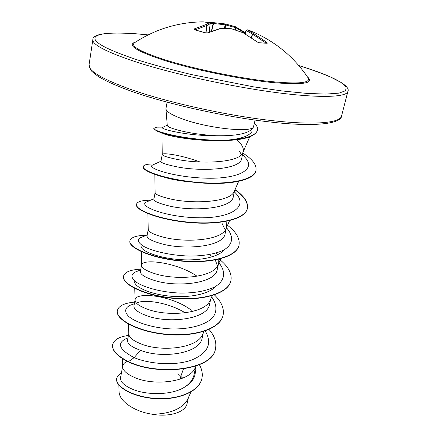 <?xml version="1.0" encoding="UTF-8"?>
<svg xmlns="http://www.w3.org/2000/svg" width="437" height="437" viewBox="0 0 437 437"><rect width="100%" height="100%" fill="white"/><g stroke="black" fill="none" stroke-linecap="round" stroke-linejoin="round"><path stroke-width="0.66" d="M194.929 29.891L194.454 29.782L194.192 28.951L206.013 24.57L209.323 22.735L203.249 21.866M308.009 77.699L308.446 78.36C310.254 83.516 295.248 84.319 263.429 80.769C232.577 76.95 191.368 68.145 164.694 59.722C140.769 51.91 130.625 46.311 134.274 42.919L134.929 42.482M265.854 42.984L252.57 34.141L246.211 30.492L247.233 29.825L253.4 33.414L266.936 42.427L267.231 43.252L259.567 42.881L257.278 41.947L243.13 32.759L231.364 28.727L220.45 28.536L208.017 32.835L205.445 32.879L194.454 29.782M165.923 108.829L167.278 125.474C167.497 126.877 172.364 128.746 181.89 131.078C191.865 133.405 203.298 134.962 216.184 135.738C236.783 136.098 249.019 133.493 252.897 127.926L253.564 126.659C252.537 133.105 207.87 128.478 182.147 118.826C171.67 114.947 166.262 111.615 165.923 108.829L167.098 102.187M255.071 120.088L253.564 126.659M160.942 161.417C160.92 162.788 165.918 164.525 175.947 166.634C199.731 171.768 240.929 169.966 241.705 158.374L243.251 151.355C243.884 147.777 241.639 143.91 236.521 139.758M241.426 154.622L239.307 150.994M199.977 161.969C180.825 154.835 162.324 152.491 162.236 154.463L162.231 154.512C162.378 155.785 167.415 157.424 177.34 159.434C200.244 164.17 240.05 162.99 242.912 152.415L243.251 151.355M182.742 378.163L177.892 373.608M183.442 368.992L180.874 376.202L180.252 379.119M127.336 361.35C124.66 362.492 123.125 364.016 122.737 365.916L120.552 377.612C120 381.709 124.097 385.636 132.848 389.394C147.526 395.507 173.232 395.299 185.665 386.406C190.242 383.134 193.028 379.283 194.033 374.859L195.88 366.08M122.737 365.916L122.666 366.801C122.879 370.642 127.025 374.274 135.109 377.71C154.37 386.139 189.969 382.211 195.366 367.38M128.762 333.655L127.533 340.254C127.096 343.673 131.39 347.011 140.419 350.266C161.57 358.968 200.277 353.784 202.211 337.725L203.243 333.027M128.483 324.156L128.773 333.983C128.97 337.49 133.247 340.871 141.604 344.132C161.411 352.075 197.682 348.464 202.713 334.179L204.003 331.372M191.373 310.237C171.583 295.073 135.858 291.708 135.109 299.689L133.962 305.834C133.558 309.167 137.934 312.499 147.078 315.831C168.687 323.926 207.93 319.305 209.629 304.032L210.743 298.984M135.109 299.689L135.066 300.197C135.246 303.344 139.66 306.441 148.307 309.5C168.677 316.907 205.63 313.673 210.284 299.995L212.267 295.62M197.131 276.271C176.657 262.102 142.123 258.365 141.577 265.057L140.397 271.382C140.086 274.278 144.603 277.249 153.955 280.303C176.1 287.737 215.791 283.739 217.271 269.301L218.686 262.916L218.795 259.239M217.451 265.986L215.272 259.988M141.577 265.057L141.55 265.406C141.719 268.143 146.275 270.935 155.217 273.77C176.182 280.598 213.83 277.785 218.074 264.773L218.686 262.916M217.315 254.869L216.228 253.039M148.23 229.463L147.029 235.865C146.805 238.285 151.481 240.869 161.051 243.633C183.698 250.352 223.902 247.036 225.164 233.484L226.617 226.896L226.104 221.406M225.235 230.037L221.996 223.302M148.252 229.338L148.23 229.562C148.389 231.856 153.097 234.298 162.351 236.887C183.933 243.076 222.291 240.743 226.104 228.469L226.617 226.896M154.829 174.385L155.135 192.493L153.873 199.228C153.753 201.14 158.587 203.32 168.376 205.761C191.57 211.727 232.304 209.126 233.303 196.524L234.647 190.428M155.119 192.613C155.272 194.421 160.139 196.481 169.725 198.797C191.952 204.292 231.026 202.5 234.379 191.035L238.668 181.328M185.228 312.826C168.769 302.71 145.27 299.127 137.152 302.765M188.418 397.55L187.129 403.411C185.659 412.288 168.906 417.63 150.962 414.019C133.493 411.162 118.93 400.603 119.099 391.689L118.869 385.117M150.962 414.019C167.3 414.866 183.573 408.803 187.746 398.992L191.013 391.978M140.419 350.266L134.17 357.635C119.011 349.551 116.471 343.143 126.555 338.413L127.965 337.948M195.213 369.489C195.989 376.323 192.804 381.96 185.665 386.406M205.232 330.962C212.628 343.624 207.936 353.38 191.138 360.241C174.724 365.971 149.591 364.119 134.17 357.635L128.516 361.607C117.111 355.876 111.839 350.217 112.691 344.64C113.915 339.789 119.159 336.73 128.429 335.463M199.403 364.742C202.014 369.429 202.85 374.001 201.899 378.447C199.174 391.869 176.947 400.297 154.223 398.309C131.433 396.446 115.029 385.86 116.75 378.464C117.187 376.323 118.727 374.575 121.371 373.22M128.462 361.891C158.008 376.333 213.114 370.276 215.419 348.923L215.479 348.65C213.18 369.992 158.068 376.044 128.516 361.607L128.462 361.891C117.061 356.155 111.785 350.496 112.642 344.919L112.691 344.64M201.872 378.579L201.839 378.715C199.114 392.142 176.887 400.576 154.168 398.588C131.379 396.725 114.98 386.128 116.701 378.726L116.75 378.464M252.269 131.034C249.128 136.661 238.564 139.818 220.576 140.506C195.186 141.419 166.24 135.792 162.662 133.252L161.952 132.548L162.231 154.512M190.876 182.016C180.787 181.016 172.38 179.569 165.65 177.673M224.498 249.598C218.194 257.699 197.196 261.392 176.685 259.321C156.178 257.317 140.905 250.636 141.129 246.392M215.818 286.301C208.678 294.554 187.976 298.22 168.414 295.98C148.798 293.779 134.47 286.688 134.585 281.772M131.684 304.715L130.226 305.228C124.802 307.916 124.239 311.608 128.527 316.306C135.536 322.369 152.142 327.848 170.583 328.903C189.024 329.525 205.663 325.199 212.835 317.404C217.369 311.319 216.801 304.097 211.677 296.925M136.333 271.623L135.104 272.093C130.603 274.583 130.969 277.937 136.197 282.16C144.374 287.59 161.717 292.375 180.191 293.085C194.372 293.189 205.931 291.113 214.862 286.852C225.17 280.783 226.219 271.612 218.746 262.61M212.469 256.754L209.542 254.607M141.424 237.335L140.43 237.744C136.885 239.946 138.097 242.89 144.068 246.588C153.147 251.33 170.823 255.487 189.139 256.044C203.145 256.093 214.474 254.192 223.121 250.352C233.118 244.862 234.079 236.521 226.776 228.119L226.426 227.759M146.979 201.785L146.193 202.123C138.059 205.838 164.481 216.899 197.125 217.746C229.769 218.779 248.855 207.275 236.013 193.575L234.822 192.28M152.988 164.886L152.415 165.148C146.674 167.961 173.123 177.056 204.745 178.138C236.351 179.361 256.251 170.37 245.72 158.172L244.644 156.965M162.892 127.26L162.586 127.407C159.106 128.997 188.2 136.065 216.184 135.738M215.479 348.65C216.736 342.318 214.594 335.927 209.055 329.465M134.662 302.093C124.354 303.032 118.596 305.851 117.384 310.549C115.412 319.015 137.114 331.361 165.705 334.147C194.263 337.064 220.456 328.695 223.088 315.175C224.356 308.5 221.472 301.748 214.441 294.926M140.812 269.159C130.428 269.695 124.676 272.043 123.556 276.217C121.754 283.722 144.002 295.237 173.068 298.023C202.107 300.935 228.502 293.364 230.938 280.652C232.167 273.562 228.256 266.39 219.199 259.141M146.461 235.248C136.42 235.439 130.909 237.291 129.926 240.809C128.281 247.293 151.087 257.917 180.656 260.709C210.197 263.615 236.81 256.901 239.028 245.048C240.137 238.455 236.062 231.686 226.808 224.744M150.503 200.233C141.905 200.283 137.234 201.637 136.491 204.292C135.033 209.689 158.418 219.347 188.494 222.143C218.538 225.039 245.37 219.254 247.375 208.329C248.363 202.353 244.245 196.098 235.03 189.565M154.933 163.984L153.442 163.962C147.122 163.984 143.729 164.869 143.27 166.606C142.014 170.84 166.022 179.47 196.623 182.262C227.196 185.141 254.23 180.344 255.995 170.414C256.89 165.006 252.515 159.232 242.868 153.081M161.346 127.14L156.768 127.145L153.862 128.221C152.988 130.821 175.723 137.398 203.626 139.589C231.577 141.752 255.59 138.436 257.513 129.991C258.234 128.391 257.185 126.156 254.367 123.272M117.384 310.549L117.335 310.827C115.357 319.305 137.06 331.656 165.645 334.442C194.203 337.359 220.39 328.985 223.023 315.459L223.056 315.317M123.534 276.359L123.507 276.506C121.699 284.023 143.942 295.543 173.008 298.329C202.041 301.24 228.436 293.664 230.867 280.942L230.9 280.794M129.926 240.809L129.871 241.109C128.227 247.604 151.027 258.234 180.59 261.026C210.131 263.932 236.739 257.207 238.963 245.348L238.995 245.195M136.491 204.292L136.437 204.598C134.978 210.006 158.358 219.674 188.423 222.471C218.473 225.366 245.294 219.571 247.304 208.64C248.292 202.648 244.163 196.377 234.909 189.833M143.27 166.606L143.21 166.929C142.921 168.879 146.515 171.266 154.004 174.09C165.978 178.433 182.011 181.415 202.107 183.032C230.654 185.053 254.498 180.055 255.918 170.736L255.995 170.414M153.862 128.391L156.102 130.608C163.607 134.798 197.431 141.326 224.383 140.567C244.037 140.053 255.055 136.639 257.437 130.319L257.469 130.155M209.279 22.702L213.698 22.664L225.437 23.953L225.121 24.794L213.196 23.44L210.142 23.44M210.131 23.702L209.323 22.735L209.798 22.926M209.263 32.12L210.126 23.751L206.854 25.592L206.013 24.57L206.854 25.592L206.013 32.922M245.184 33.846L246.08 30.415L247.08 29.782L248.096 29.945L247.08 29.782L246.08 30.415L245.064 33.78M235.368 26.723L235.521 27.629L225.121 24.794L224.443 28.421M209.296 32.109L210.159 23.729L209.449 22.74L203.216 21.861M194.946 29.798L194.192 28.951M205.903 32.993L205.445 32.879M194.591 29.743L205.712 32.841L208.017 32.835M211.694 31.142L213.698 22.664L213.196 23.44L211.35 31.273M220.15 28.503L207.635 32.824M220.243 28.498L231.097 28.711M225.104 28.427L225.76 24.914L225.508 23.964L213.737 22.669M231.446 28.755L243.196 32.764M225.53 23.975L235.357 26.717L235.193 29.869M243.376 32.89L257.278 41.947M244.496 32.207L244.9 33.119L235.756 27.657L235.428 29.945M257.519 42.116L258.021 42.351M259.125 42.733L259.567 42.881M257.431 41.979L259.174 42.733L267.231 43.252M266.067 43.006L266.936 42.427M251.554 37.779L252.57 34.141L253.4 33.414L252.335 34.064L251.341 37.637M249.117 30.339L248.096 29.945C273.311 39.778 293.429 55.914 308.446 78.36L308.009 77.688M307.446 76.857C314.962 83.462 302.551 85.281 270.224 82.32C238.526 78.922 192.717 69.407 163.766 60.224C135.743 50.916 126.413 44.82 135.776 41.93M298.821 65.566C311.215 69.51 321.867 73.361 330.782 77.125L340.926 82.407L346.12 87.023L345.645 90.694L338.981 93.136L325.92 94.097L306.687 93.392L282.056 90.945L253.362 86.816L191.335 74.536C171.217 69.68 153.114 64.763 137.038 59.782C105.29 49.102 91.497 41.395 95.654 36.664C100.1 32.387 120.694 32.114 148.132 34.911C113.729 31.136 92.12 33.157 92.868 39.576C92.131 44.596 106.311 51.981 135.399 61.721C171.692 73.563 229.239 86.297 274.354 92.322C319.573 98.369 346.639 97.32 347.868 91.453C351.058 85.838 331.956 75.535 298.804 65.545M130.712 89.432C166.453 102.034 223.274 114.822 268.018 120.153C312.87 125.506 339.986 123.168 341.516 116.149C341.302 123.125 318.032 127.32 272.677 122.278C227.792 117.471 168.354 104.361 131.433 91.278C116.466 85.865 105.279 80.845 97.866 76.213L92.005 71.559L90.563 69.827L89.066 64.785C88.187 70.81 102.072 79.026 130.712 89.432M134.94 42.482L134.274 42.919C154.927 29.35 177.635 22.325 202.402 21.85L195.219 22.14M209.307 22.708L213.66 22.669M205.865 32.851L206.701 25.592L195.181 29.853M244.725 33.589L244.9 33.119M160.936 161.417L162.236 154.463M341.516 116.149L347.868 91.453M89.066 64.785L92.868 39.576M249.724 136.847L242.912 152.415M229.589 220.652L226.104 228.469M147.919 213.617L148.23 229.562M220.794 258.731L218.074 264.773M141.233 251.619L141.55 265.406M134.76 288.447L135.066 300.197M122.398 358.597L122.666 366.801M154.764 164.066L153.442 163.962M163.165 127.129L156.768 127.145M130.226 305.228L134.345 303.77M135.104 272.093L140.665 269.946M140.43 237.744L147.203 234.942M146.193 202.123L153.971 198.704M236.013 193.575L234.352 191.772M152.415 165.148L160.98 161.187M245.72 158.172L242.535 154.611M162.586 127.407L167.256 125.173M162.662 133.252L156.102 130.608M223.023 315.459L223.088 315.175M123.507 276.506L123.556 276.217M230.867 280.942L230.938 280.652M238.963 245.348L239.028 245.048M247.304 208.64L247.375 208.329M153.802 128.549L153.862 128.221M257.437 130.319L257.513 129.991M127.959 337.954L126.555 338.413M245.048 33.769L246.08 30.415M205.712 32.841L206.592 32.983C205.838 32.972 209.263 33.004 205.712 32.841M245.392 32.666L235.434 26.75L225.448 23.953"/></g></svg>
